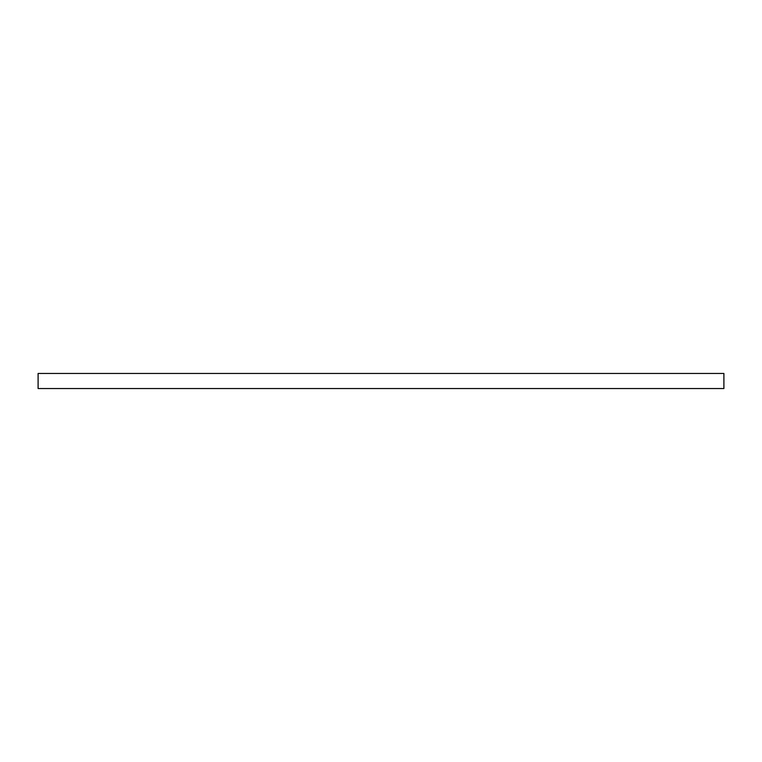 <?xml version="1.0" encoding="UTF-8"?>
<svg xmlns="http://www.w3.org/2000/svg" width="762" height="762" viewBox="0 0 762 762"><rect width="100%" height="100%" fill="white"/><g stroke="black" fill="none" stroke-linecap="round" stroke-linejoin="round"><path stroke-width="1.14" d="M38.1 373.456L723.9 373.456L723.9 388.544L38.1 388.544L38.1 373.456"/></g></svg>
